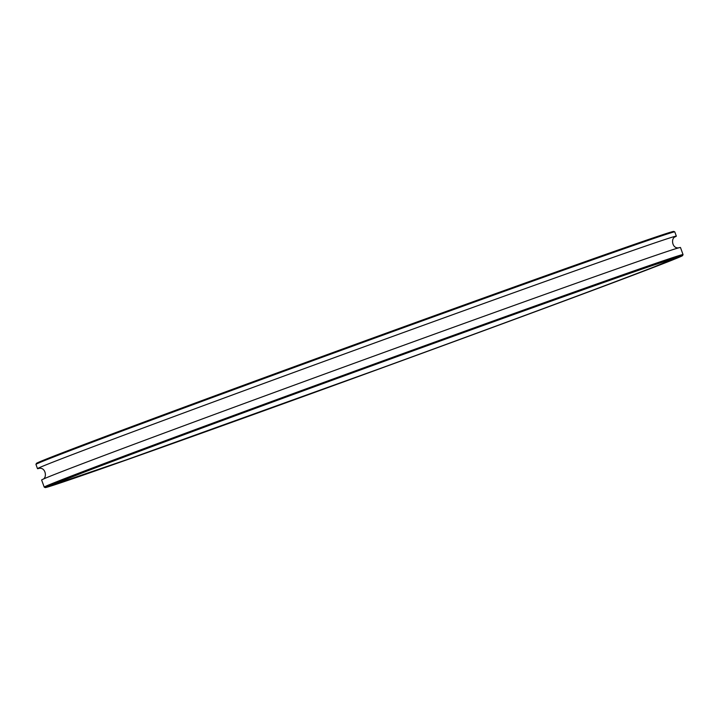 <?xml version="1.0" encoding="UTF-8"?>
<svg xmlns="http://www.w3.org/2000/svg" width="719" height="719" viewBox="0 0 719 719"><rect width="100%" height="100%" fill="white"/><g stroke="black" fill="none" stroke-linecap="round" stroke-linejoin="round"><path stroke-width="1.08" d="M469.363 329.572A339.916 2.795 160 0 0 44.219 487.114A339.916 2.795 160 0 0 44.236 487.131L41.63 480.013A339.916 2.795 -20 0 1 466.775 322.472A339.916 2.795 -20 0 1 680.471 247.498L683.05 254.598A339.916 2.795 160 0 0 683.05 254.598A339.916 2.795 160 0 0 469.363 329.572M469.381 330.372A339.161 2.786 -20 0 1 682.592 255.596A339.161 2.786 -20 0 1 364.848 374.186A339.161 2.786 -20 0 1 45.207 487.581A339.161 2.786 -20 0 1 469.381 330.372M460.6 306.24A339.161 2.786 160 0 0 36.408 463.404L35.95 464.375A339.916 2.795 -20 0 1 35.95 464.375A339.916 2.795 -20 0 1 461.095 306.86A339.916 2.795 -20 0 1 674.764 231.869A339.916 2.795 -20 0 1 674.782 231.886L673.793 231.419A339.161 2.786 160 0 0 460.6 306.24M39.159 468.348A339.916 2.795 -20 0 1 37.496 468.662A339.916 2.795 -20 0 1 462.641 311.12A339.916 2.795 -20 0 1 676.336 236.147A339.916 2.795 -20 0 1 674.862 236.973M468.68 330.65A336.896 2.768 160 0 0 65.159 479.312A336.896 2.768 160 0 0 259.11 412.481A336.896 2.768 160 0 0 662.621 263.819A336.896 2.768 160 0 0 468.68 330.65M672.4 258.472L671.591 259.73L654.605 266.713A327.828 2.696 -20 0 1 261.923 411.385A327.828 2.696 -20 0 1 73.194 476.409A327.828 2.696 -20 0 1 465.858 331.747A327.828 2.696 -20 0 1 654.587 266.722C615.581 282.001 501.799 324.197 379.614 368.712L126.373 459.836L56.981 483.519L54.86 483.24M55.318 483.707A336.141 2.768 -20 0 1 50.51 485.199M677.001 257.177A336.141 2.768 -20 0 1 672.346 259.128M682.592 255.596L683.05 254.625M45.207 487.581L44.236 487.131M676.336 236.147L674.782 231.886M37.496 468.662L35.95 464.402M47.769 485.819L47.598 486.574L95.465 467.692C155.277 445.016 271.467 402.182 385.761 360.659C543.51 303.292 679.662 255.146 680.111 256.359L679.5 255.892M38.889 468.384C45.737 466.892 47.337 477.713 42.879 479.33M96.948 458.201L102.17 456.232M619.481 267.953L623.948 266.389M679.078 247.776C672.157 249.205 670.656 238.483 675.087 236.83"/></g></svg>
